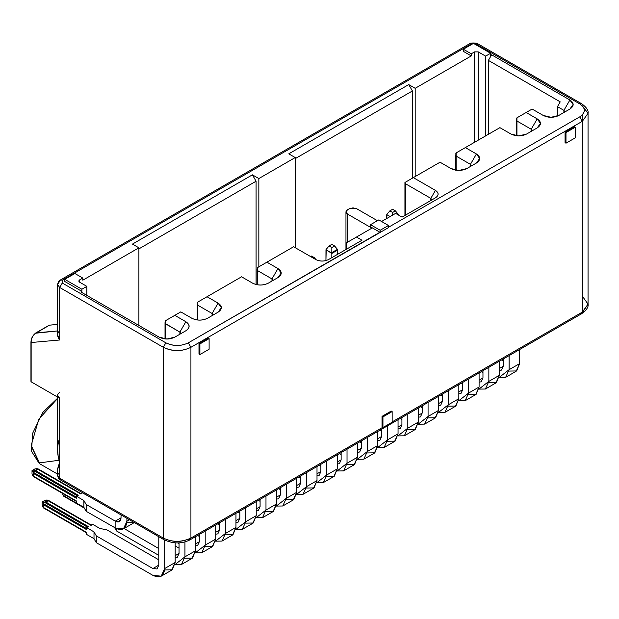 <?xml version="1.0" encoding="UTF-8"?>
<svg xmlns="http://www.w3.org/2000/svg" width="619" height="619" viewBox="0 0 619 619"><rect width="100%" height="100%" fill="white"/><g stroke="black" fill="none" stroke-linecap="round" stroke-linejoin="round"><path stroke-width="0.93" d="M371.895 228.14L347.483 214.05L347.483 242.23L347.483 214.05L345.959 211.93L347.483 209.802L349.333 208.735L353.016 207.852L356.699 208.735L377.42 220.697L356.699 208.735L349.333 208.735L347.483 209.802C345.472 211.218 345.472 212.634 347.483 214.05L371.895 228.14L356.467 237.046L371.895 228.14M57.629 468.745L59.695 462.091C56.909 454.098 56.909 446.013 59.695 437.834M57.59 398.466L38.757 419.225L31.143 445.61L39.237 463.499L31.143 445.564L38.773 419.202L57.59 398.466M582.324 296.153L588.05 304.13L581.574 313.771L579.748 313.593M581.574 313.771L582.324 312.1L392.152 421.895L582.324 312.1L588.05 304.13C588.661 307.009 586.503 310.227 581.574 313.771L190.172 539.745L188.346 539.567M582.324 105.841L588.05 113.347L582.324 121.324L190.923 347.298L190.923 538.073L382.666 427.373L190.923 538.073L190.172 539.745L190.923 538.073C181.514 542.383 172.306 542.383 163.3 538.073L164.05 539.745L163.3 538.073L59.695 478.263L60.445 479.926L57.59 475.338L58.596 473.226M62.271 479.748L60.445 479.926C59.161 479.71 58.209 478.178 57.59 475.338L57.946 476.615L59.695 478.263L59.695 398.288L57.59 395.363M346.795 249.016L346.795 242.633L356.467 237.046L346.795 242.633L346.795 249.016M381.559 221.494L395.603 213.385L402.056 217.114L435.436 197.84C439.026 195.356 439.026 192.873 435.436 190.389L413.337 177.63L404.934 182.481L405.507 183.75L405.507 215.118L405.507 183.75L430.832 198.366L430.832 200.494L430.832 198.366L405.507 183.75L404.934 182.481L440.039 162.209L413.337 177.63L435.436 190.389L430.832 198.366L435.436 190.389C438.972 192.873 438.972 195.356 435.436 197.84L402.056 217.114L395.603 213.385L381.559 221.494M57.606 449.796L58.116 455.391M59.695 392.438C56.917 394.388 56.917 396.338 59.695 398.288L59.695 462.091L57.59 469.597L57.59 475.338M59.695 398.288L31.143 381.807L59.695 398.288M59.695 462.091L59.695 478.263L163.3 538.073L163.3 347.298C172.786 351.607 181.994 351.607 190.923 347.298L188.346 342.833L379.904 232.241L370.51 226.817L370.51 224.689L370.51 226.817L380.182 232.411L380.182 230.268L370.51 224.689L378.797 219.9L388.469 225.486L388.469 227.63L188.346 342.833L190.923 347.298C181.715 351.731 172.508 351.731 163.3 347.298L163.3 538.073C172.508 542.515 181.715 542.515 190.923 538.073L190.923 347.298L582.324 121.324L582.324 312.1L582.324 114.902M382.024 427.002L382.024 416.37L391.231 411.055L382.024 416.37L382.024 427.002L382.944 427.536L382.024 427.002M565.062 142.672L565.062 132.04L574.27 126.725L565.062 132.04L565.062 142.672L565.983 143.206L565.062 142.672M198.985 354.022L198.985 343.39L208.193 338.075L198.985 343.39L198.985 354.022L199.906 354.555L199.906 343.924L198.985 343.39L199.906 343.924L209.114 338.608L208.193 338.075L209.114 338.608L209.114 349.24L199.906 354.555L198.985 354.022M163.3 347.298L59.695 287.479L59.695 339.986L31.143 342.524L31.143 381.807L31.143 342.524L59.695 339.986L59.695 287.479L62.271 283.015L62.271 280.144L471.167 44.065L473.287 43.485L469.349 43.887L471.167 44.065L62.271 280.144L60.445 279.966L62.271 280.144L62.271 283.015L59.695 287.479L163.3 347.298L165.877 342.833L62.271 283.015L165.877 342.833L163.3 347.298M361.991 240.242L356.467 237.046L361.991 240.242L328.604 259.516L361.991 240.242M488.391 60.391L488.391 134.3L488.391 60.391L491.618 54.805L490.604 55.393L490.604 53.265L485.629 56.136L485.629 135.894L485.629 56.136L478.263 51.888L478.263 140.149L478.263 51.888L474.58 51.888L474.58 142.277L474.58 51.888L471.26 53.799L471.26 55.927L415.179 88.308L415.179 176.57L415.179 88.308L408.733 84.586L412.416 90.962L412.416 178.164L412.416 90.962L295.224 158.626L412.416 90.962L408.733 84.586L288.779 153.837L295.224 157.559L295.224 247.685L295.224 157.559L258.843 178.558L258.843 266.828L258.843 178.558L252.397 174.837L256.08 181.22L256.08 284.523L256.08 181.22L138.896 248.877L256.08 181.22L252.397 174.837L132.443 244.095L138.896 247.817L138.896 325.447L138.896 247.817L82.807 280.198L82.807 278.07L79.495 279.981L79.495 282.109L79.495 279.981L78.729 281.049L79.495 282.109L86.861 286.365L86.861 295.402L86.861 286.365L81.886 289.235L81.886 291.363L80.872 291.951L159.153 337.146C164.375 339.653 169.591 339.653 174.813 337.146L185.862 330.763C190.219 327.745 190.219 324.735 185.862 321.725L174.813 315.342L180.794 311.883L191.851 318.267C197.066 320.743 202.281 320.743 207.504 318.267L218.097 312.154C222.445 309.136 222.445 306.126 218.097 303.117L212.108 313.485L197.832 305.237L197.832 320.046L197.832 305.237L212.108 313.485L212.108 315.605L212.108 313.485L212.108 315.605L212.874 314.545L212.108 313.485L218.097 303.117L207.04 296.733L241.58 276.794L252.629 283.177C257.852 285.653 263.067 285.653 268.282 283.177L277.954 277.591C282.31 274.581 282.31 271.563 277.954 268.553L266.905 262.17L293.615 246.757L315.713 259.516C320.015 261.582 324.31 261.582 328.604 259.516C324.31 261.551 320.015 261.551 315.713 259.516L293.615 246.757L257.697 267.493L266.905 262.17L277.954 268.553L271.973 278.921L257.697 270.681L257.697 284.841L257.697 270.681L271.973 278.921L271.973 281.049L271.973 278.921L277.954 268.553L281.196 273.072L277.954 277.591L268.282 283.177C263.067 285.614 257.852 285.614 252.629 283.177L241.58 276.794L197.832 302.049L207.04 296.733L218.097 303.117L221.339 307.635L218.097 312.154L207.504 318.267C202.281 320.704 197.066 320.704 191.851 318.267L180.794 311.883L165.598 320.657L174.813 315.342L185.862 321.725L179.874 332.094L185.862 321.725C190.087 324.735 190.087 327.753 185.862 330.763L174.813 337.146L166.983 339.011L159.153 337.146L80.872 291.951L81.886 291.363L81.886 289.235L64.755 279.347L64.755 281.475L81.886 291.363L64.755 281.475L64.755 279.347L74.891 273.497L82.807 278.07L82.807 280.198L138.896 247.817L132.443 244.095L252.397 174.837L258.843 178.558L295.224 157.559L288.779 153.837L408.733 84.586L415.179 88.308L471.26 55.927L471.26 53.799L463.345 49.226L463.345 51.354L471.26 55.927L463.345 51.354L463.345 49.226L473.473 43.376L490.604 53.265L490.604 55.393L491.618 54.805L488.391 60.391L560.226 101.864L488.391 60.391M430.847 200.486L431.598 199.434L430.832 198.366L430.832 200.494M470.432 166.465L470.432 164.337L456.157 156.096L456.157 170.264L456.157 156.096L470.432 164.337L470.432 166.465L471.198 165.405L470.432 164.337L470.432 166.465M526.15 112.496L532.139 109.045L543.188 115.42C548.403 117.935 553.626 117.935 558.841 115.42L569.898 109.045C574.246 106.027 574.246 103.017 569.898 99.999L563.909 110.368L557.464 106.646L560.226 101.864L557.464 106.646L557.464 116.101L557.464 106.646L563.909 110.368L563.909 112.496L563.909 110.368L563.909 112.496L564.675 111.435L563.909 110.368L569.898 99.999L491.618 54.805L569.898 99.999L573.14 104.526L569.898 109.045L558.841 115.42L551.018 117.293L543.188 115.42L532.139 109.045L526.15 112.496L537.199 118.879L540.441 123.398L537.199 127.916L526.614 134.029L518.784 135.901L510.954 134.029L499.904 127.653L465.364 147.593L499.904 127.653L510.954 134.029C516.176 136.466 521.391 136.466 526.614 134.029L537.199 127.916C541.555 124.906 541.555 121.889 537.199 118.879L526.15 112.496L516.942 117.819L526.15 112.496M455.785 153.736L456.157 152.908L465.364 147.593L476.421 153.969L479.663 158.487L476.421 163.014L466.749 168.592L458.919 170.465L451.096 168.592L440.039 162.209L451.096 168.592C456.311 171.03 461.534 171.03 466.749 168.592L476.421 163.014C480.777 159.996 480.777 156.986 476.421 153.969L470.432 164.337L476.421 153.969L465.364 147.593L456.157 152.908L456.157 156.096L455.584 154.804M582.324 121.324L579.748 116.859L388.19 227.452L579.748 116.859L582.324 121.324L588.05 113.347C588.661 110.468 586.503 107.249 581.574 103.706L579.748 103.884C585.814 108.077 585.814 112.403 579.748 116.859C585.907 112.534 585.907 108.209 579.748 103.884L581.574 103.706L477.969 43.887L476.143 44.065L579.748 103.884L476.143 44.065L477.969 43.887C478.069 42.757 468.722 42.634 469.349 43.887L60.445 279.966C59.207 280.105 58.256 281.637 57.59 284.554L59.695 287.479L57.59 284.554L60.445 279.966M473.643 43.477L476.143 44.065L473.643 43.477M188.346 342.833C181.081 346.331 173.591 346.331 165.877 342.833C173.366 346.385 180.856 346.385 188.346 342.833M59.161 460.257L39.484 462.88L31.143 445.347M49.559 325.137L57.59 324.426L49.272 325.192L35.979 332.867C32.745 335.359 31.136 338.578 31.143 342.524L31.143 341.998L31.143 342.524C31.159 338.531 32.776 335.312 35.979 332.867L57.59 330.948L35.747 333.2L49.559 325.137M575.19 137.89L565.983 143.206L565.983 132.567L565.062 132.04L565.983 132.567L575.19 127.251L574.27 126.725L575.19 127.251L575.19 137.89L575.19 127.251L565.983 132.567L565.983 143.206L575.19 137.89M392.152 422.22L382.944 427.536L382.944 416.904L382.024 416.37L382.944 416.904L392.152 411.581L391.231 411.055L392.152 411.581L392.152 422.22L392.152 411.581L382.944 416.904L382.944 427.536L392.152 422.22M57.598 334.956L59.695 339.986C56.909 336.357 56.909 333.277 59.695 330.763M31.143 380.747L31.143 381.807L31.143 380.747M485.629 56.136L490.604 53.265L473.473 43.376L463.345 49.226L471.26 53.799L474.58 51.888L478.263 51.888L485.629 56.136M82.807 278.07L74.891 273.497L64.755 279.347L81.886 289.235L86.861 286.365L79.495 282.109L79.495 279.981L82.807 278.07M388.469 227.63L388.469 225.486L380.182 230.268L380.182 232.411L388.469 227.63M378.797 219.9L370.51 224.689L380.182 230.268L388.469 225.486L378.797 219.9M209.114 349.24L209.114 338.608L199.906 343.924L199.906 354.555L209.114 349.24M49.272 325.192L48.638 325.756L49.272 325.192M165.598 320.657L165.041 322.801M165.211 323.443L179.874 332.094L165.598 323.853L165.598 338.964L165.598 323.853L165.095 321.957M179.874 334.221L179.874 332.094L179.874 334.221L179.874 332.094L180.64 333.154L179.889 334.206M197.453 302.877L197.832 302.049L197.832 305.237L197.26 303.944M271.989 281.034L272.731 279.981L271.973 278.921L271.973 281.049M257.318 268.321L257.697 267.493L257.697 270.681L257.117 269.381M531.218 131.375L531.218 129.247L516.942 121.007L516.942 135.816L516.942 121.007L531.218 129.247L531.218 131.375L531.218 129.247L537.199 118.879L531.218 129.247L531.976 130.307L531.234 131.36M516.563 118.647L516.942 117.819L516.942 121.007L516.362 119.707M180.91 311.953L181.344 312.2M241.689 276.863L242.13 277.111M292.23 247.554L293.615 246.757M294.42 247.221L294.946 247.523M404.934 215.451L404.934 182.481L405.507 182.148M440.155 162.279L440.589 162.526M500.02 127.715L500.446 127.963M532.139 109.045L534.901 110.639M505.661 377.319L516.161 371.253L519.612 363.624L509.112 369.69L505.661 377.319L499.2 377.404L509.112 369.69L519.612 363.624L519.612 349.542L519.612 363.624L516.641 370.943L509.05 371.067M499.626 368.359L503.216 366.286L499.626 368.359M499.347 370.441L501.491 370.1L503.216 366.286L503.216 359.012L503.216 366.286L501.491 370.1L499.347 370.441M503.216 360.97L501.522 359.987L503.216 360.97M485.397 389.018L495.896 382.952L499.347 375.323L488.855 381.381L485.397 389.018L478.944 389.096L488.855 381.381L499.347 375.323L499.347 361.241L499.347 375.323L496.384 382.643L488.786 382.759M479.369 380.058L482.959 377.985L479.369 380.058M479.091 382.14L481.234 381.799L482.959 377.985L482.959 370.704L482.959 377.985L481.234 381.799L479.091 382.14M482.959 372.661L481.265 371.686L482.959 372.661M465.14 400.71L475.64 394.651L479.091 387.022L468.591 393.08L465.14 400.71L458.679 400.795L468.591 393.08L479.091 387.022L479.091 372.94L479.091 387.022L476.119 394.342L468.529 394.458M459.105 391.75L462.695 389.676L459.105 391.75M458.826 393.839L460.969 393.491L462.695 389.676L462.695 382.403L462.695 389.676L460.969 393.491L458.826 393.839M462.695 384.36L461 383.385L462.695 384.36M444.875 412.409L455.375 406.35L458.826 398.721L448.334 404.78L444.875 412.409L438.414 412.494L448.334 404.78L458.826 398.721L458.826 384.639L458.826 398.721L455.863 406.033L448.264 406.157M438.848 403.449L442.438 401.375L438.848 403.449M438.569 405.53L440.713 405.19L442.438 401.375L442.438 394.102L442.438 401.375L440.713 405.19L438.569 405.53M442.438 396.059L440.743 395.077L442.438 396.059M390.125 216.549L386.759 214.607L386.72 218.522L386.999 214.259L386.759 214.607L390.125 216.549M398.504 214.955L398.474 214.561L398.504 214.955M398.474 214.561L397.669 214.576L398.474 214.561M392.616 215.118L392.616 212.456L389.854 210.862L386.999 214.259L389.854 210.862L392.616 209.268L395.379 210.862L398.234 214.259L395.379 210.862L392.616 212.456L392.616 215.118M395.379 210.862L392.616 209.268L389.854 210.862L392.616 212.456L395.379 210.862M424.619 424.108L435.118 418.049L438.569 410.412L428.069 416.479L424.619 424.108L418.158 424.193L428.069 416.479L438.569 410.412L438.569 396.338L438.569 410.412L435.598 417.732L428.008 417.856M418.583 415.148L422.173 413.074L418.583 415.148M418.305 417.229L420.448 416.889L422.173 413.074L422.173 405.801L422.173 413.074L420.448 416.889L418.305 417.229M422.173 407.759L420.479 406.776L422.173 407.759M404.354 435.807L414.854 429.741L418.305 422.112L407.813 428.17L404.354 435.807L397.893 435.892L407.813 428.17L418.305 422.112L418.305 408.029L418.305 422.112L415.341 429.431L407.743 429.555M398.327 426.847L401.917 424.773L398.327 426.847M398.048 428.928L400.191 428.588L401.917 424.773L401.917 417.492L401.917 424.773L400.191 428.588L398.048 428.928M401.917 419.458L400.222 418.475L401.917 419.458M384.097 447.506L394.597 441.44L398.048 433.811L387.548 439.869L384.097 447.506L377.636 447.583L387.548 439.869L398.048 433.811L398.048 419.728L398.048 433.811L395.077 441.13L387.486 441.246M378.062 438.538L381.652 436.465L378.062 438.538M377.783 440.627L379.927 440.287L381.652 436.465L381.652 429.191L381.652 436.465L379.927 440.287L377.783 440.627M381.652 431.149L379.958 430.174L381.652 431.149M331.792 253.063L325.973 249.697L325.934 260.584L326.213 249.349L325.973 249.697L331.83 253.45L331.83 252.591L331.792 253.063M331.83 257.651L331.83 253.45L337.726 250.045L337.726 254.247L337.688 249.658L331.83 253.45L331.83 257.651M337.688 249.658L331.83 252.591L331.83 247.554L329.068 245.96L326.213 249.349L329.068 245.96L331.83 244.358L334.593 245.96L337.688 249.658M337.448 249.349L334.593 245.96L331.83 247.554L331.83 252.591L337.448 249.349M334.593 245.96L331.83 244.358L329.068 245.96L331.83 247.554L334.593 245.96M363.833 459.197L374.333 453.139L377.783 445.51L367.284 451.568L363.833 459.197L357.372 459.283L367.284 451.568L377.783 445.51L377.783 431.428L377.783 445.51L374.82 452.829L367.222 452.946M357.805 450.237L361.395 448.164L357.805 450.237M357.527 452.327L359.67 451.978L361.395 448.164L361.395 440.89L361.395 448.164L359.67 451.978L357.527 452.327M361.395 442.848L359.701 441.873L361.395 442.848M311.574 256.057L314.336 257.651L316.054 259.701L314.336 257.651L313.415 258.185L314.336 257.651L311.574 256.057L310.653 256.591L311.574 256.057M343.576 470.897L354.076 464.838L357.527 457.201L347.027 463.267L343.576 470.897L337.115 470.982L347.027 463.267L357.527 457.201L357.527 443.127L357.527 457.201L354.555 464.521L346.965 464.645M337.541 461.936L341.131 459.863L337.541 461.936M337.262 464.018L339.405 463.677L341.131 459.863L341.131 452.59L341.131 459.863L339.405 463.677L337.262 464.018M341.131 454.547L339.436 453.565L341.131 454.547M323.311 482.596L333.811 476.537L337.262 468.9L326.762 474.966L323.311 482.596L316.851 482.681L326.762 474.966L337.262 468.9L337.262 454.818L337.262 468.9L334.299 476.22L326.7 476.344M317.284 473.636L320.874 471.562L317.284 473.636M317.005 475.717L319.149 475.377L320.874 471.562L320.874 464.289L320.874 471.562L319.149 475.377L317.005 475.717M320.874 466.246L319.18 465.264L320.874 466.246M303.055 494.295L313.554 488.229L317.005 480.599L306.506 486.658L303.055 494.295L296.594 494.38L306.506 486.658L317.005 480.599L317.005 466.517L317.005 480.599L314.034 487.919L306.444 488.043M297.019 485.335L300.61 483.261L297.019 485.335M296.741 487.416L298.884 487.076L300.61 483.261L300.61 475.98L300.61 483.261L298.884 487.076L296.741 487.416M300.61 477.938L298.915 476.963L300.61 477.938M282.79 505.994L293.29 499.928L296.741 492.298L286.241 498.357L282.79 505.994L276.329 506.071L286.241 498.357L296.741 492.298L296.741 478.216L296.741 492.298L293.77 499.618L286.179 499.734M276.755 497.026L280.353 494.952L276.755 497.026M276.484 499.115L278.627 498.775L280.353 494.952L280.353 487.679L280.353 494.952L278.627 498.775L276.484 499.115M280.353 489.637L278.658 488.662L280.353 489.637M262.533 517.685L273.033 511.627L276.484 503.998L265.984 510.056L262.533 517.685L256.073 517.77L265.984 510.056L276.484 503.998L276.484 489.915L276.484 503.998L273.513 511.309L265.922 511.433M256.498 508.725L260.088 506.651L256.498 508.725M256.22 510.814L258.363 510.466L260.088 506.651L260.088 499.378L260.088 506.651L258.363 510.466L256.22 510.814M260.088 501.336L258.394 500.361L260.088 501.336M242.269 529.384L252.769 523.326L256.22 515.689L245.72 521.755L242.269 529.384L235.808 529.469L245.72 521.755L256.22 515.689L256.22 501.614L256.22 515.689L253.248 523.009L245.658 523.132M236.234 520.424L239.832 518.351L236.234 520.424M235.963 522.506L238.106 522.165L239.832 518.351L239.832 511.077L239.832 518.351L238.106 522.165L235.963 522.506M239.832 513.035L238.129 512.052L239.832 513.035M222.012 541.083L232.512 535.017L235.963 527.388L225.463 533.454L222.012 541.083L215.551 541.168L225.463 533.454L235.963 527.388L235.963 513.306L235.963 527.388L232.992 534.708L225.401 534.831M215.977 532.123L219.567 530.05L215.977 532.123M215.698 534.205L217.842 533.864L219.567 530.05L219.567 522.776L219.567 530.05L217.842 533.864L215.698 534.205M219.567 524.734L217.873 523.751L219.567 524.734M201.748 552.782L212.247 546.716L215.698 539.087L205.198 545.146L201.748 552.782L195.287 552.868L205.198 545.146L215.698 539.087L215.698 525.005L215.698 539.087L212.727 546.407L205.137 546.523M195.712 543.822L199.31 541.749L195.712 543.822M195.442 545.904L197.577 545.563L199.31 541.749L199.31 534.468L199.31 541.749L197.577 545.563L195.442 545.904M199.31 536.425L197.608 535.45L199.31 536.425M179.046 543.66L177.754 542.917L179.046 543.66M181.491 564.474L191.983 558.415L195.442 550.786L184.942 556.845L181.491 564.474L175.03 564.559L184.942 556.845L195.442 550.786L195.442 536.704L195.442 550.786L192.47 558.106L184.88 558.222M175.456 555.514L179.046 553.44L175.456 555.514M175.177 557.603L177.32 557.262L179.046 553.44L179.046 542.863L179.046 553.44L177.32 557.255L175.177 557.603M124.071 528.51L158.789 548.55L124.071 528.51M179.046 548.125L175.177 545.896L179.046 548.125M116.565 530.978L116.565 528.75L116.565 530.978L114.26 526.993L116.565 530.978L158.789 555.359L116.565 530.978M64.067 494.295L64.067 495.981L83.952 507.456L64.067 495.981L64.067 494.295M84.331 508.114L63.533 496.113L84.331 508.114L63.533 496.113L65.25 497.103L63.084 495.308L63.78 496.252M62.411 493.335L63.084 495.308L62.411 493.335M65.498 496.701L65.25 497.103L65.498 496.701M129.224 519.89L126.918 521.221L123.467 528.85L115.134 528.03L115.134 521.221L119.297 521.631L121.03 517.817L115.134 521.221L121.03 517.817L121.03 514.907L121.03 517.817C120.651 521.709 118.686 522.838 115.134 521.221L115.134 528.03C122.245 531.264 126.168 528.997 126.918 521.221L129.224 519.89M123.467 528.85L134.315 522.575L126.856 522.598M115.289 527.937L86.173 511.309L83.867 507.317L76.501 503.069L83.867 507.317L86.173 511.309L115.289 527.937M38.13 469.334L35.755 470.703L78.265 495.239L76.501 496.26L83.867 500.516L86.173 504.5L115.289 521.128L86.173 504.5L86.173 511.309L86.173 504.5L83.867 500.516L83.867 507.317L83.867 500.516L76.501 496.26L76.501 498.295L33.681 473.574L33.681 476.305L76.501 501.026L76.501 503.069L76.501 501.026L33.681 476.305L33.395 472.343L32.018 470.579L32.018 473.767L32.699 475.632L32.018 473.767L32.018 470.579L32.699 470.966L35.113 470.541L37.573 469.117L35.105 470.541L35.755 470.703L38.13 469.334L36.738 468.637L38.03 468.838L38.626 469.179L37.573 469.117L80.632 493.877L38.13 469.334M90.428 497.235L82.397 492.856L80.632 493.877L82.397 492.856L90.428 497.235M76.501 501.467L33.395 476.584L76.771 501.622L33.395 476.584L34.857 477.427L32.699 475.632L33.395 476.584M35.755 470.703L35.105 471.392L77.615 495.927L78.265 495.239L35.755 470.703L32.699 470.966L33.681 473.574L76.501 498.295L76.501 496.26L78.265 495.239L77.615 495.927L35.105 471.392L35.755 470.703M76.771 497.39L76.501 498.295L76.771 497.39L33.395 472.343L76.771 497.39M81.282 493.807L38.03 468.838L34.78 468.985L36.738 468.637L38.618 469.171M34.78 468.985L32.018 470.579L34.78 468.985M35.113 470.541L35.105 471.392L33.147 471.655L34.857 471.353L35.105 470.541M35.105 477.025L34.857 477.427L35.105 477.025M161.226 576.173L171.726 570.114L175.177 562.485L164.677 568.544L161.226 576.173L152.893 575.353L96.301 542.677L96.301 535.868L152.893 568.544L157.056 568.954L158.789 565.139L152.893 568.544L158.789 565.139L158.789 536.704L158.789 565.139L157.056 568.954L152.893 568.544L96.301 535.868L94.003 531.883L96.301 535.868L96.301 542.677L94.003 538.692L96.301 542.677L152.893 575.353C160.004 578.587 163.927 576.32 164.677 568.544L175.177 562.485L175.177 542.863L175.177 562.485L172.206 569.797L164.615 569.921M48.259 500.701L45.891 502.071L88.393 526.614L86.629 527.628L94.003 531.883L94.003 538.692L86.629 534.437L94.003 538.692L94.003 531.883L86.629 527.628L88.393 526.614L45.891 502.071L48.259 500.701L47.702 500.492L45.241 501.908L45.891 502.071L45.241 502.76L87.743 527.303L88.393 526.614L87.743 527.303L45.241 502.76L45.891 502.071L45.241 501.908L47.702 500.492L46.866 500.005L44.916 500.353L42.154 501.947L42.827 502.342L45.241 501.908L45.241 502.76L43.276 503.03L43.523 503.711L86.9 528.758L86.629 529.663L86.629 527.628L86.629 529.663L43.81 504.942L43.81 507.673L86.629 532.402L86.629 534.437L86.629 532.402L43.81 507.673L43.81 504.942L86.629 529.663L86.9 528.758L43.523 503.711L43.81 504.942L43.276 503.03L42.154 501.947L42.154 505.143L43.276 507.812L43.81 507.673L86.9 532.998L43.276 507.812L45.241 508.942L42.827 507L42.154 505.143L42.154 501.947L44.916 500.353L48.158 500.206L48.754 500.554L47.702 500.492L90.761 525.245L48.259 500.701M158.789 559.824L106.801 529.81L99.891 528.479L92.525 524.231L90.761 525.245L92.525 524.231L99.891 528.479L106.801 529.81L158.789 559.824M91.419 525.183L48.158 500.206L46.866 500.005L47.702 500.492L48.746 500.547M86.629 532.843L43.523 507.951M48.158 500.206L48.978 500.686M43.276 503.03L44.994 502.721L45.241 501.908L42.827 502.342L43.276 503.03M45.241 508.392L44.994 508.803L45.241 508.392M509.112 355.608L509.112 369.69L509.112 355.608M488.855 367.307L488.855 381.381L488.855 367.307M468.591 378.998L468.591 393.08L468.591 378.998M448.334 390.697L448.334 404.78L448.334 390.697M428.069 402.396L428.069 416.479L428.069 402.396M407.813 414.096L407.813 428.17L407.813 414.096M387.548 425.787L387.548 439.869L387.548 425.787M367.284 437.486L367.284 451.568L367.284 437.486M347.027 449.185L347.027 463.267L347.027 449.185M326.762 460.884L326.762 474.966L326.762 460.884M306.506 472.583L306.506 486.658L306.506 472.583M286.241 484.275L286.241 498.357L286.241 484.275M265.984 495.974L265.984 510.056L265.984 495.974M245.72 507.673L245.72 521.755L245.72 507.673M225.463 519.372L225.463 533.454L225.463 519.372M205.198 531.071L205.198 545.146L205.198 531.071M184.942 541.888L184.942 556.845L184.942 541.888M126.918 518.304L126.918 521.221L126.918 518.304M164.677 540.093L164.677 568.544L164.677 540.093M57.59 474.1L39.237 463.499L31.461 451.174L32.714 433.138L42.757 412.44L57.59 398.234M190.172 539.745C182.087 543.977 173.382 543.977 164.05 539.745L60.445 479.926M345.959 249.496L345.959 211.93M57.59 448.852L57.59 397.081M588.05 304.13L588.05 113.347M57.59 334.67L57.59 284.554M30.95 381.389L30.95 342.261C31.066 338.431 32.714 335.312 35.879 332.898L49.102 325.269M165.025 322.576L165.025 338.91M197.26 303.999L197.26 319.984M257.125 269.435L257.125 284.748M455.584 154.851L455.584 170.171M516.37 119.761L516.37 135.747"/></g></svg>
